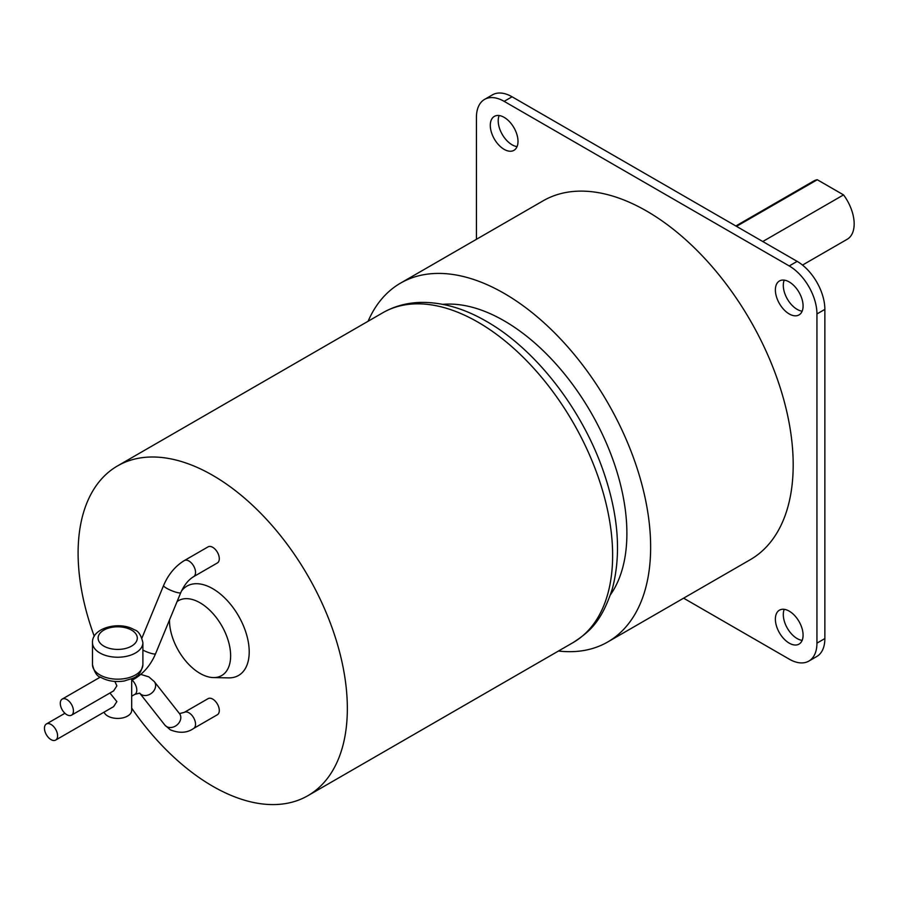 <?xml version="1.0" encoding="UTF-8"?>
<svg xmlns="http://www.w3.org/2000/svg" width="899" height="899" viewBox="0 0 899 899"><rect width="100%" height="100%" fill="white"/><g stroke="black" fill="none" stroke-linecap="round" stroke-linejoin="round"><path stroke-width="1.35" d="M736.506 226.357L817.281 179.733L843.543 194.892L762.768 241.528M802.515 265.07L847.206 239.269A33.6 19.396 -120 0 0 843.543 194.892M817.281 179.733A33.6 19.396 -120 0 0 813.617 181.07L735.843 225.975M784.231 609.331A19.598 11.316 -120 0 0 797.155 638.571A19.598 11.316 -120 0 0 802.155 640.38M784.231 280.14A19.598 11.316 -120 0 0 797.155 309.38A19.598 11.316 -120 0 0 802.155 311.189M499.147 115.544A19.598 11.316 -120 0 0 512.07 144.795A19.598 11.316 -120 0 0 517.071 146.604M476.436 239.314L476.436 117.353A39.196 22.632 60 0 1 484.55 99.418L492.472 94.845A39.196 22.632 60 0 1 512.07 96.789L797.155 261.373A39.196 22.632 60 0 1 824.866 309.38L824.866 638.571A39.196 22.632 60 0 1 816.753 656.517L808.83 661.091A39.196 22.632 60 0 1 789.232 659.147L683.611 598.172M484.55 99.418A39.196 22.632 60 0 1 504.148 101.351L789.232 265.947A39.196 22.632 60 0 1 816.944 313.953L816.944 643.145A39.196 22.632 60 0 1 808.83 661.091M504.148 117.353A19.598 11.316 60 0 1 516.947 134.625A19.598 11.316 60 0 1 513.947 150.335A19.598 11.316 60 0 1 504.148 149.358A19.598 11.316 60 0 1 491.348 132.097A19.598 11.316 60 0 1 494.349 116.387A19.598 11.316 60 0 1 504.148 117.353M789.232 281.949A19.598 11.316 60 0 1 802.032 299.221A19.598 11.316 60 0 1 799.031 314.92A19.598 11.316 60 0 1 789.232 313.953A19.598 11.316 60 0 1 776.433 296.681A19.598 11.316 60 0 1 779.433 280.982A19.598 11.316 60 0 1 789.232 281.949M789.232 611.14A19.598 11.316 60 0 1 802.032 628.412A19.598 11.316 60 0 1 799.031 644.111A19.598 11.316 60 0 1 789.232 643.145A19.598 11.316 60 0 1 776.433 625.873A19.598 11.316 60 0 1 779.433 610.174A19.598 11.316 60 0 1 789.232 611.14M400.561 283.118L543.097 200.825A207.186 119.623 60 0 1 646.684 211.085A207.186 119.623 60 0 1 782.04 393.661A207.186 119.623 60 0 1 750.283 559.684L607.735 641.976A207.186 119.623 -120 0 0 639.492 475.953A207.186 119.623 -120 0 0 504.148 293.377A207.186 119.623 -120 0 0 400.561 283.118A207.186 119.623 -120 0 0 368.096 321.258M558.481 651.022A207.186 119.623 -120 0 0 607.735 641.976M442.859 304.356A173.586 100.216 60 0 1 504.148 320.808A173.586 100.216 60 0 1 610.488 594.722M177.081 601.566A43.231 24.958 60 0 1 200.061 602.813A43.231 24.958 60 0 1 229.863 647.449A43.231 24.958 60 0 1 213.333 677.576A43.231 24.958 60 0 1 200.061 673.407A43.231 24.958 60 0 1 169.495 619.962M94.271 636.278A190.386 109.925 60 0 1 117.533 465.918A190.386 109.925 60 0 1 212.726 475.346A190.386 109.925 60 0 1 337.103 643.122A190.386 109.925 60 0 1 307.919 795.671A190.386 109.925 60 0 1 212.726 786.243A190.386 109.925 60 0 1 131.692 708.154M181.452 591.07A51.591 29.779 60 0 1 212.726 588.676A51.591 29.779 60 0 1 248.293 641.942A51.591 29.779 60 0 1 228.571 677.88L213.333 677.576M193.622 576.664L217.378 562.954A9.293 5.372 -120 0 0 218.794 555.503A9.293 5.372 -120 0 0 212.726 547.311A9.293 5.372 -120 0 0 208.085 546.85L184.317 560.571C175.215 566.145 168.304 574.461 163.584 585.507A9.293 1.708 22.4 0 0 166.607 588.249A9.293 1.708 22.4 0 0 175.507 592.07A9.293 1.708 22.4 0 0 180.778 592.598C184.205 585.035 188.487 579.731 193.622 576.664A9.293 5.372 -120 0 0 195.038 569.213A9.293 5.372 -120 0 0 188.97 561.032A9.293 5.372 -120 0 0 184.317 560.571M217.378 714.739A9.293 5.372 -120 0 0 218.794 707.299A9.293 5.372 -120 0 0 212.726 699.107A9.293 5.372 -120 0 0 208.085 698.647L184.317 712.356A9.293 5.372 -120 0 1 188.97 712.817A9.293 5.372 -120 0 1 195.038 721.009A9.293 5.372 -120 0 1 193.622 728.46L217.378 714.739M51.018 724.448A9.293 5.372 60 0 1 57.098 732.629A9.293 5.372 60 0 1 55.671 740.079A9.293 5.372 60 0 1 51.018 739.619A9.293 5.372 60 0 1 44.95 731.426A9.293 5.372 60 0 1 46.377 723.987A9.293 5.372 60 0 1 51.018 724.448M66.863 714.727A9.293 5.372 60 0 1 60.784 706.535A9.293 5.372 60 0 1 62.211 699.085A9.293 5.372 60 0 1 66.863 699.546A9.293 5.372 60 0 1 72.931 707.738A9.293 5.372 60 0 1 71.504 715.188A9.293 5.372 60 0 1 66.863 714.727M131.692 678.812L131.692 710.345A14.002 8.08 180 0 1 123.051 717.818A14.002 8.08 180 0 1 107.801 716.065A14.002 8.08 180 0 1 104.048 712.154M109.925 693.005L116.87 701.602L113.611 706.636L55.671 740.079M114.87 681.442L116.87 685.858L113.611 690.881L71.504 715.188M797.155 261.373L789.232 265.947M512.07 96.789L504.148 101.351M824.866 309.38L816.944 313.953M824.866 638.571L816.944 643.145M103.846 646.111A19.598 11.316 180 0 1 103.846 630.109A19.598 11.316 180 0 1 131.557 630.109A19.598 11.316 180 0 1 131.557 646.111A19.598 11.316 180 0 1 103.846 646.111M382.817 312.751A190.386 109.925 60 0 1 478.01 322.179A190.386 109.925 60 0 1 602.386 489.955A190.386 109.925 60 0 1 573.202 642.515C589.834 631.626 601.611 621.659 612.354 588.755C621.355 554.548 618.557 515.925 603.937 472.885C582.743 410.146 536.175 349.621 486.415 321.348C464.041 308.368 442.072 302.053 420.518 302.412C406.809 302.783 394.245 306.233 382.817 312.751L117.533 465.918M92.496 642.684C91.653 627.839 119.589 620.681 134.356 629.828C138.244 630.727 141.098 635.009 142.896 642.684A25.194 14.553 180 0 1 127.343 656.124A25.194 14.553 180 0 1 99.879 652.966A25.194 14.553 180 0 1 92.496 642.684L92.496 664.631A25.194 14.553 180 0 0 99.879 674.913A25.194 14.553 180 0 0 127.343 678.071A25.194 14.553 180 0 0 142.896 664.631C139.772 678.891 133.254 677.644 124.534 680.936C115.791 682.352 107.959 681.206 101.036 677.475C97.148 676.587 94.305 672.306 92.496 664.631M180.778 592.598L155.594 653.663A9.293 1.708 -157.6 0 1 142.896 650.112M136.614 675.992A9.293 5.372 60 0 1 134.861 678.61C143.964 673.036 150.886 664.721 155.594 653.663M184.317 712.356L179.485 713.604A9.293 7.394 141.8 0 1 178.755 723.156A9.293 7.394 141.8 0 1 166.607 726.594A9.293 7.394 141.8 0 1 164.877 725.1L170.327 729.842C179.373 733.472 187.138 733.011 193.622 728.46M164.877 725.1L139.693 693.118A9.293 7.394 -38.2 0 0 141.424 694.601A9.293 7.394 -38.2 0 0 152.639 692.23A9.293 7.394 -38.2 0 0 154.302 681.611L179.485 713.604M132.153 680.172A9.293 5.372 60 0 1 134.861 694.365L139.693 693.118M141.963 637.964L163.584 585.507M307.919 795.671L573.202 642.515M142.896 642.684L142.896 664.631M62.211 699.085L100.351 677.071M46.377 723.987L64.93 713.267M131.692 680.431L134.861 678.61M131.692 696.186L134.861 694.365M154.302 681.611L148.863 676.88L140.795 674.385"/></g></svg>
